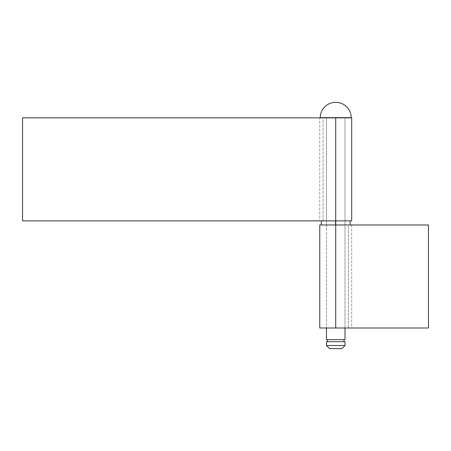 <?xml version="1.0" encoding="UTF-8"?>
<svg xmlns="http://www.w3.org/2000/svg" width="451" height="451" viewBox="0 0 451 451"><rect width="100%" height="100%" fill="white"/><g stroke="black" fill="none" stroke-linecap="round" stroke-linejoin="round"><path stroke-width="0.34" stroke-dasharray="2.25 1.69" d="M320.278 117.846L351.182 117.846L320.278 117.846M326.462 117.846L326.462 328.007L326.462 117.846L345.004 117.846L326.462 117.846L345.004 117.846L345.004 328.007L345.004 117.846L326.462 117.846L335.73 117.846L335.73 220.866L345.004 220.866L335.73 220.866L335.73 117.846L351.701 117.846L326.637 117.846L345.004 117.846L335.73 117.846L335.73 220.866L335.73 117.846L335.73 220.866L351.701 220.866L319.765 220.866L335.73 220.866L335.73 117.846L326.462 117.846L326.462 220.866L335.848 220.866L335.848 224.987L326.462 224.987L335.73 224.987L335.73 328.007L345.004 328.007L335.73 328.007L335.73 224.987L351.701 224.987L348.347 224.987L348.347 328.007L335.73 328.007L335.73 224.987L428.45 224.987L348.347 224.987L348.347 328.007L428.45 328.007L428.45 224.987L428.45 328.007L319.765 328.007L335.73 328.007L335.73 224.987L326.637 224.987L345.004 224.987L335.73 224.987L335.73 328.007L326.462 328.007L335.73 328.007L335.73 224.987L326.462 224.987L335.617 224.987L335.617 220.866L326.462 220.866L345.004 220.866L326.462 220.866L326.462 224.987L345.004 224.987L326.462 224.987L326.462 328.007M343.972 339.642L327.488 339.642L343.972 339.642M327.488 341.7L345.004 341.7L327.488 341.7M329.551 348.612L341.914 348.612L329.551 348.612M345.004 345.517L326.462 345.517L345.004 345.517M326.462 339.642L345.004 339.642L326.462 339.642M327.488 339.642L343.814 339.642L327.488 339.642M320.278 117.638L351.182 117.638L320.278 117.638M335.527 102.388L335.922 102.388M335.877 102.388L335.544 102.388M319.765 117.846L22.55 117.846L323.113 117.846L323.113 220.866L22.55 220.866L22.55 117.846L22.55 220.866L323.113 220.866L323.113 117.846L319.776 117.846L335.73 117.846L319.765 117.846L319.765 220.866M319.765 224.987L335.73 224.987L319.765 224.987M335.91 224.987L335.91 220.866L350.156 220.866L321.309 220.866L335.91 220.866L335.91 224.987L321.309 224.987L335.91 224.987M335.617 220.866L335.617 224.987L345.004 224.987L335.848 224.987L335.848 220.866L345.004 220.866L335.617 220.866M345.004 328.007L345.004 117.846M351.701 224.987L351.701 328.007"/><path stroke-width="0.68" d="M326.462 345.517L329.551 348.612L341.914 348.612L345.004 345.517L326.462 345.517L345.004 345.517L345.004 341.7L326.462 341.7L326.462 345.517L326.462 341.7L345.004 341.7L345.004 345.517L341.914 348.612L329.551 348.612L326.462 345.517M335.922 102.388L335.939 102.388A15.249 15.249 0 0 1 351.182 117.638L320.278 117.638L351.182 117.638A15.249 15.249 0 0 0 335.939 102.388L335.527 102.388A15.249 15.249 0 0 0 320.278 117.638L320.278 117.638A15.249 15.249 0 0 1 335.527 102.388M326.462 328.007L326.462 339.642L345.004 339.642L345.004 328.007L345.004 339.642L326.462 339.642L326.462 328.007M327.488 339.642L327.488 341.7L327.488 339.642M343.972 341.7L343.972 339.642L343.972 341.7M335.544 102.388L335.877 102.388M335.73 117.846L335.73 220.866L351.701 220.866L22.55 220.866L22.55 117.846L335.73 117.846L22.55 117.846L22.55 220.866L335.73 220.866L335.73 117.846L351.701 117.846L335.73 117.846M319.765 224.987L428.45 224.987L335.73 224.987L335.73 328.007L428.45 328.007L428.45 224.987L428.45 328.007L319.765 328.007L335.73 328.007L335.73 224.987L319.765 224.987L319.765 328.007M335.55 220.866L335.55 224.987L335.55 220.866M351.701 117.846L351.701 220.866M350.156 224.987L350.156 220.866M321.309 224.987L321.309 220.866"/></g></svg>
